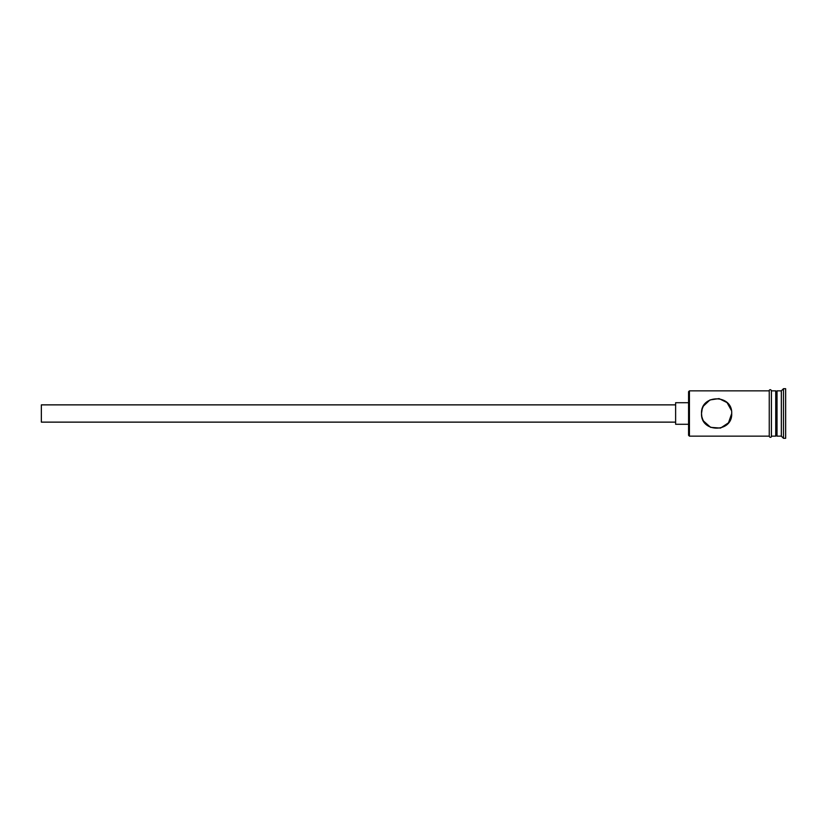 <?xml version="1.0" encoding="UTF-8"?>
<svg xmlns="http://www.w3.org/2000/svg" width="827" height="827" viewBox="0 0 827 827"><rect width="100%" height="100%" fill="white"/><g stroke="black" fill="none" stroke-linecap="round" stroke-linejoin="round"><path stroke-width="1.24" d="M689.429 436.149L688.571 435.291L688.571 391.709L689.429 390.851L689.429 436.149L769.255 436.149M703.229 406.512L702.64 407.773M702.175 409.076L701.513 413.5C700.583 432.997 732.619 433.017 731.719 413.5C732.619 393.972 700.583 394.014 701.513 413.5L701.813 416.498M675.628 422.132L41.35 422.132L41.35 404.868L675.628 404.868M688.571 424.282L675.628 424.282L675.628 402.718L688.571 402.718M702.226 408.91L702.619 407.825M703.539 405.954L709.959 399.937L719.066 398.593L727.067 402.604L731.409 410.461M775.726 392.143L777.018 390.851L777.018 436.149L781.339 436.149L783.489 438.31L785.65 438.31L785.65 388.69L783.489 388.69L783.489 438.31M777.018 390.851L781.339 390.851L781.339 436.149M731.719 413.5L728.504 422.804L720.555 428.076L710.631 427.363L703.539 421.046L702.65 419.258M702.661 419.279L701.896 416.86M771.415 390.851L775.726 390.851L775.726 436.149L771.415 436.149M769.255 436.367L769.255 390.633C768.624 391.026 770.154 388.297 771.415 390.633L771.415 436.367C772.046 435.974 770.516 438.703 769.255 436.367M775.726 434.857L777.018 436.149M689.429 390.851L769.255 390.851M781.339 390.851L783.489 388.69"/></g></svg>
